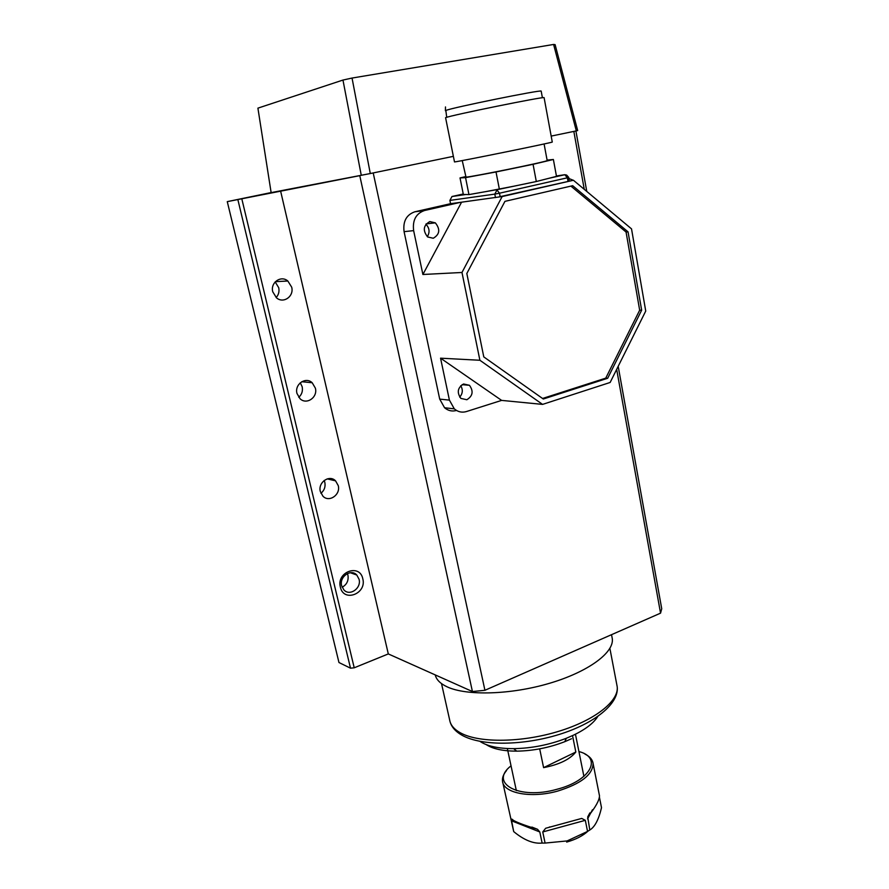 <?xml version="1.0" encoding="UTF-8"?>
<svg xmlns="http://www.w3.org/2000/svg" width="889" height="889" viewBox="0 0 889 889"><rect width="100%" height="100%" fill="white"/><g stroke="black" fill="none" stroke-linecap="round" stroke-linejoin="round"><path stroke-width="1.33" d="M291.681 287.158L287.847 281.013C280.98 274.979 270.167 282.646 272.767 291.803L276.468 297.804C283.369 304.016 294.259 296.326 291.681 287.158M276.168 297.548C278.635 294.804 279.49 291.525 278.713 287.703L275.179 281.891M315.373 388.149L312.195 382.748C305.683 376.414 294.37 384.304 296.982 393.46L300.049 398.728C306.594 405.217 317.973 397.294 315.373 388.149M298.771 397.316C301.849 394.505 302.982 390.982 302.171 386.748L300.282 382.77M338.242 485.605L335.564 480.849C329.408 474.315 317.729 482.438 320.34 491.528L322.918 496.173C329.108 502.852 340.831 494.695 338.242 485.605M320.929 493.284C324.341 490.439 325.641 486.805 324.841 482.383L324.174 480.471M340.376 587.14C336.198 571.894 359.823 563.304 362.801 578.806C366.946 593.796 343.565 602.686 340.376 587.14M359.067 579.261L356.8 575.039C350.988 568.404 339.065 576.75 341.654 585.74L343.843 589.851C349.677 596.619 361.634 588.229 359.067 579.261M347.377 573.561L347.943 575.239C348.755 580.606 346.821 584.606 342.143 587.251M618.188 366.324L661.727 608.743L660.549 613.154L484.927 690.286L472.426 691.542L388.304 653.926L354.222 667.795L350.51 668.184L338.965 662.527L227.273 201.636L271.123 192.569M472.426 691.542L359.778 175.655L227.273 201.636M584.262 189.335L573.838 131.405L551.169 136.095L576.316 130.894L553.603 44.45L555.114 44.65L577.672 130.561L576.316 130.894M370.291 173.544L271.134 192.624L257.91 108.147L342.965 80.054L352.044 78.054L370.291 173.544L452.89 156.442L373.213 172.944L484.927 690.286M586.773 191.435L575.916 130.972M660.549 613.154L616.666 369.368M388.304 653.926L280.557 190.824M354.222 667.795L241.808 198.825M350.51 668.184L237.863 199.625M435.232 674.918C436.343 679.696 440.344 683.685 447.211 686.886C466.736 696.009 510.875 694.776 549.513 683.297C588.24 671.873 614.066 652.693 612.321 638.847L611.943 636.857M479.927 741.359C487.161 746.204 498.396 748.638 513.631 748.649C531.611 748.338 549.18 744.871 566.337 738.27L573.749 735.047C585.651 729.269 593.641 723.09 597.752 716.512M486.161 744.582C492.839 748.938 503.041 751.127 516.765 751.149C533.144 750.872 549.135 747.716 564.759 741.693L571.516 738.748M572.749 736.703L575.828 752.027C569.927 759.406 559.181 764.607 543.601 767.64L539.69 748.849M543.601 767.64L575.828 752.027M361.278 175.366L342.965 80.054M352.044 78.054L553.603 44.45M511.031 765.84C488.506 783.065 518.854 800.244 557.014 789.265C590.774 780.686 602.62 757.55 578.928 751.561M584.94 754.061C589.796 756.472 592.507 759.617 593.085 763.495C592.852 774.619 581.006 783.82 557.57 791.11C531.133 798.578 503.418 793.232 502.529 781.32C502.063 777.853 503.396 774.275 506.519 770.563M587.551 831.415L567.126 840.927L545.09 843.072L542.757 831.96L545.646 828.27L581.717 818.425L585.318 820.325L587.551 831.415L589.796 829.993L587.696 816.958C595.53 807.279 599.453 800.222 599.486 795.788L599.353 795.133M542.134 843.072C533.511 843.95 524.043 840.138 513.709 831.604L511.231 818.958C514.52 821.547 523.277 824.992 537.523 829.293L539.79 831.96L542.134 843.072L545.09 843.072M502.785 782.487L513.709 831.604M599.464 797.377L601.509 807.679C598.697 819.614 594.785 827.059 589.796 829.993M587.929 831.193C582.806 835.871 575.728 839.505 566.671 842.083M549.469 826.981L550.602 826.914M466.847 399.739C472.804 396.016 473.67 391.204 469.459 385.293L463.569 383.992C457.602 387.66 456.702 392.46 460.869 398.405L466.847 399.739M460.735 385.715C463.102 389.771 462.758 393.571 459.713 397.116M433.265 238.252C439.766 234.429 440.455 229.295 435.332 222.85L429.809 221.583C423.308 225.35 422.586 230.473 427.642 236.952L433.265 238.252M425.898 224.217C429.543 228.04 430.009 232.196 427.32 236.685M573.416 180.256L502.152 196.558L461.98 272.478L479.893 360.267L542.568 404.395L610.143 382.47L645.736 311.05L631.523 228.873L573.416 180.256L498.118 197.102L460.502 202.336L424.509 210.515C415.996 213.516 412.374 220.228 413.641 230.629L422.897 274.49L461.58 202.192M460.502 202.336L450.556 203.692L414.841 211.793L424.509 210.515M573.283 180.267L568.949 178.533M440.555 358.178L449.412 400.117L454.301 408.851C457.935 411.94 461.98 412.84 466.403 411.563L501.629 400.394L440.555 358.178L479.893 360.267M502.152 196.558L498.118 197.102M413.641 230.629L404.084 231.662L439.711 399.117L449.412 400.117M461.98 272.478L422.897 274.49M542.568 404.395L501.629 400.394M450.556 203.692L449.89 200.414L451.979 196.513L463.258 193.991M456.502 410.451C452.123 411.674 448.156 410.774 444.567 407.751L439.711 399.117M404.084 231.662C402.828 221.383 406.406 214.76 414.841 211.793M504.941 201.358L466.825 273.501L483.783 356.9L543.312 399.005L607.687 378.258L641.658 310.194L628.056 231.873L572.672 185.701L504.941 201.358M542.568 398.472L605.753 378.136L639.669 310.205L626.067 232.04L570.905 186.112M626.067 232.04L628.056 231.873M639.669 310.205L641.658 310.194M605.753 378.136L607.687 378.258M567.971 181.167L567.36 177.8L568.738 177.422L569.193 180.856M544.101 97.668L552.269 142.04C553.647 142.351 459.646 161.487 454.501 161.942L445.578 117.681C450.39 115.381 545.157 96.123 544.101 97.668L544.112 97.746M462.236 160.576L465.992 177.111C470.737 177.233 548.346 161.42 547.179 160.565L547.168 160.509M465.447 176.655L460.024 177.922L465.558 177.633L468.948 194.591L499.374 189.224L536.311 181.523L556.492 176.355L553.38 159.487L547.091 160.098M465.558 177.633L496.018 171.966L499.374 189.224M496.018 171.966L533.067 164.309L536.311 181.523M533.067 164.309L553.38 159.487M460.024 177.922L463.347 194.447L468.948 194.591M609.887 648.381L617.199 686.708C619.333 703.555 594.808 723.424 559.114 734.47C523.343 745.56 482.227 746.204 462.602 735.57C455.046 731.436 450.712 726.18 449.623 719.812C450.445 725.213 454.412 729.747 461.524 733.414C480.304 743.104 522.099 742.537 558.459 731.391C594.897 720.312 619.077 701.032 617.199 686.708L616.81 684.663M592.474 809.746L587.562 818.902M585.318 820.325L542.757 831.96M539.79 831.96L511.364 820.747M485.638 191.646L513.82 186.212M548.746 178.345L564.826 174.711L556.425 175.978M451.979 196.513L465.825 194.513M495.484 197.58L494.806 194.113L449.89 200.414M568.738 177.422L566.682 175.1L564.826 174.711L567.36 177.8L499.485 193.213L500.163 196.669M496.984 190.013L494.806 194.113L499.485 193.213L496.984 190.013M446.723 117.326L445.834 110.492C450.523 107.969 542.134 89.367 541.179 91.123L541.19 91.211M275.412 281.657L287.847 281.013M301.749 381.714L312.195 382.748M327.219 478.882L335.564 480.849M350.299 572.716L356.8 575.039M612.321 638.847L611.532 634.69M449.623 719.812L441.522 683.608M564.759 741.693L566.337 738.27M516.765 751.149L513.631 748.649M583.906 776.375L575.45 734.214M516.342 790.61L507.33 748.527M599.486 795.788L593.085 763.495M537.523 829.293L531.911 827.081M512.664 819.514L511.231 818.958M581.717 818.425L573.883 820.558M554.214 825.925L545.646 828.27M589.874 812.89L587.696 816.958M462.069 384.67L469.459 385.293M426.142 223.906L435.332 222.85M454.301 408.851L444.567 407.751M542.401 97.757L541.179 91.123M544.09 143.962L547.179 160.565M445.478 106.947L445.4 110.725"/></g></svg>
